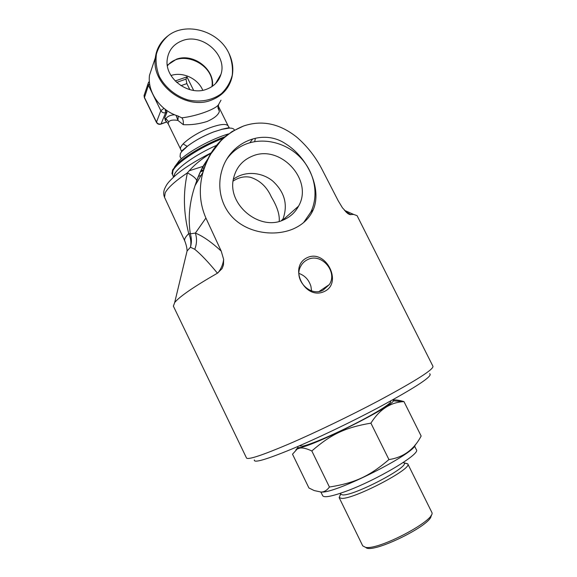 <?xml version="1.0" encoding="UTF-8"?>
<svg xmlns="http://www.w3.org/2000/svg" width="577" height="577" viewBox="0 0 577 577"><rect width="100%" height="100%" fill="white"/><g stroke="black" fill="none" stroke-linecap="round" stroke-linejoin="round"><path stroke-width="0.87" d="M193.656 90.43L186.948 76.856L175.192 80.975M170.994 75.515C182.743 71.44 197.933 78.551 202.765 90.25M189.84 89.651L186.854 83.6L185.996 79.107L186.948 76.856M233.115 181.099C238.82 177.319 244.626 176.057 250.548 177.312C259.989 180.399 266.935 186.97 271.399 197.024C277.198 206.653 279.802 214.767 279.196 221.366M181.25 158.884L180.053 156.627L180.349 153.684C181.322 151.744 183.436 149.457 186.681 146.818C194.096 141.019 203.097 136.049 213.678 131.909L222.78 129.053C229.502 127.539 233.36 127.827 234.356 129.904L234.45 130.113M154.268 96.986L157.73 102.042M165.967 109.882L167.005 112.198L164.676 117.888L165.469 120.73M217.399 81.465L217.147 80.867M165.83 120.91L168.116 123.658L168.78 121.848C170.078 120.124 173.129 119.648 177.932 120.42L183.313 124.675C191.138 125.065 199.029 124.005 206.992 121.509C214.283 118.321 218.416 114.931 219.39 111.325L217.947 107.957L218.726 104.278C216.858 108.772 196.735 116.222 181.813 117.831M174.579 114.751C170.179 115.097 167.301 116.424 165.945 118.732L168.78 121.848M167.402 65.821C181.041 48.273 215.56 64.602 211.968 86.564M206.761 89.175C188.967 96.467 164.762 78.724 167.164 59.95C168.354 50.423 173.518 43.96 182.678 40.541C202.513 32.968 227.439 55.017 220.984 74.26C218.798 81.4 214.053 86.37 206.761 89.175M212.473 86.218C214.694 69.096 193.136 52.81 176.475 59.2L167.308 65.194M228.788 52.983C231.846 60.311 233 67.704 232.257 75.161C230.374 82.338 226.747 88.505 221.373 93.662C212.293 100.355 200.104 102.648 187.785 99.871C175.639 96.056 165.325 87.632 159.454 76.705C156.439 69.125 155.437 61.544 156.432 53.964C158.617 46.751 162.519 40.664 168.152 35.702C185.844 21.63 217.709 30.617 228.326 52.081L228.788 52.983M183.313 124.675C183.529 121.293 183.024 119.006 181.805 117.831L177.81 115.97C160.067 110.395 147.222 91.902 149.501 75.255L153.475 63.319M221.005 100.174L218.726 104.278M217.94 106.594L219.39 111.325M178.235 116.114L177.932 120.42L176.086 115.357M322.666 495.686L322.702 495.751C324.151 497.843 331.616 496.465 345.096 491.626C376.363 480.446 421.361 453.594 416.334 449.678L414.546 446.086M407.78 463.901L431.827 512.376C436.616 519.769 378.808 550.408 365.566 547.349L362.724 545.856M365.717 547.371C371.343 554.807 433.507 524.32 431.062 515.319M340.545 494.446L339.146 497.59L341.627 498.391C354.062 499.321 412.894 468.531 407.78 463.886L404.592 463.071M388.941 459.573C369.114 476.487 354.934 482.935 329.431 487.031L311.818 450.962C331.075 434.257 345.01 427.6 370.903 423.143L388.941 459.573C403.33 457.431 414.062 449.577 421.145 436.01L403.958 401.585C399.659 400.344 396.103 399.782 393.276 399.904M370.903 423.143C379.421 409.634 390.218 402.472 403.301 401.657L403.958 401.585M329.431 487.031C326.935 490.378 324.144 492.044 321.043 492.037L314.148 490.551L308.933 487.983L292.51 454.2L297.213 449L299.665 448.149C302.442 447.521 306.488 448.459 311.818 450.962M297.804 447.673L295.871 449.887M320.495 492.037L321.735 492.073C336.658 493.119 415.483 453.183 415.216 444.817M297.429 446.656L298.042 447.709L300.04 447.543C313.708 445.999 392.656 406.41 393.348 400.813L392.829 399.774M300.062 445.956L302.694 446.129C309.698 444.874 332.72 435.116 354.552 423.987C376.435 412.858 391.927 403.042 390.665 401.419L390.492 401.073M320.487 290.541L320.545 291.133M311.573 290.851L310.902 286.228C308.846 279.802 304.872 275.539 298.98 273.44M246.509 457.979L246.53 458.037C248.153 459.963 262.254 455.289 288.839 444.016C314.862 432.822 350.095 415.866 378.685 400.726C415.613 380.892 433.702 369.417 432.959 366.301L357.076 215.654L353.687 214.449L349.619 214.507L347.823 213.577L342.471 207.85L338.216 200.803L322.327 169.941C315.879 157.276 307.375 146.356 296.816 137.189C279.6 123.492 261.835 119.778 243.523 126.031C222.614 134.52 208.91 150.64 202.404 174.391C198.748 189.775 199.916 204.33 205.91 218.041L221.222 251.103L223.645 259.412L223.458 264.951L222.102 268.586L217.435 273.188C193.836 286.769 179.584 296.549 174.687 302.528L173.381 306.149M324.397 291.457C304.779 300.985 287.635 266.271 307.519 257.501C326.041 249.12 342.983 283.018 324.397 291.457M293.311 228.896C276.635 235.971 253.902 233.945 238.402 222.47C222.412 210.843 216.231 189.768 221.806 170.705C229.74 142.079 262.391 128.447 285.132 143.471C308.233 157.557 322.161 189.415 313.217 209.776C309.474 218.265 302.838 224.641 293.311 228.896M233.375 179.346C244.201 170.879 261.1 171.665 272.582 180.918C284.634 191.946 288.118 204.626 283.018 218.964L282.333 220.378M283.696 219.83C259.462 231.723 226.328 203.991 233.707 177.694C236.339 167.438 242.477 160.283 252.12 156.23C280.083 143.68 313.845 180.082 298.554 206.14C295.229 212.365 290.274 216.93 283.696 219.83M303.574 222.621L310.866 212.033C319.074 194.925 314.732 172.537 300.624 157.716C286.531 142.872 264.035 137.074 246.069 144.034C238.207 147.135 231.839 152.09 226.949 158.906M307.765 259.549C321.447 252.546 338.021 271.803 329.323 284.576L323.005 290.238C309.899 297.256 293.145 279.261 300.718 266.264C302.326 263.213 304.678 260.977 307.765 259.549M172.076 173.691L172.581 169.955L177.146 164.185C185.953 155.328 207.121 143.118 224.915 136.756M203.659 169.746L200.774 170.842M228.593 133.886C211.615 138.833 188.116 151.701 179.043 160.918L174.47 167.106M189.314 170.734L202.606 166.508M254.349 459.963C253.584 463.252 265.853 459.703 291.176 449.31C316.03 438.917 350.946 422.227 379.125 407.218C416.717 386.828 433.551 375.656 429.62 373.723M221.222 251.103C211.362 242.03 202.751 236.029 195.379 233.094C197.074 238.517 196.865 243.92 194.759 249.3C200.803 254.176 208.362 262.138 217.435 273.188M217.983 272.863C221.186 268.709 223.075 264.223 223.652 259.412M227.187 134.939C215.149 144.481 207.056 156.951 202.909 172.35L202.404 174.391M205.91 218.041L195.379 233.094L190.331 233.8C187.929 218.084 189.501 202.008 195.055 185.592L196.721 180.839C199.548 172.977 203.176 165.902 207.605 159.605M196.721 180.839L195.062 185.57L202.909 172.35L206.588 161.834L209.891 155.199L221.698 139.728L232.041 131.549L243.523 126.031M208.023 158.603L203.493 165.577C201.048 169.955 198.784 174.99 196.707 180.68C196.295 178.581 193.194 175.978 187.417 172.855C183.01 192.559 183.45 212.805 188.729 233.598L190.331 233.8C191.701 238.287 191.737 242.766 190.446 247.223L194.759 249.3M350.866 214.658L345.392 211.434M347.599 213.418L350.643 214.68M223.458 264.951L222.102 268.586M210.987 153.179C201.2 159.093 193.345 165.649 187.417 172.855C175.35 180.954 167.943 187.604 165.195 192.812L164.539 197.341L184.727 240.84C184.106 239.318 185.441 236.902 188.729 233.598C190.792 238.128 191.369 242.672 190.446 247.223L187.071 251.024L174.687 302.528M185.996 79.107L176.649 82.396M186.854 83.6L180.933 85.684M163.969 108.339L160.846 110.69C161.993 112.544 163.587 113.207 165.642 112.695L165.195 109.305M148.635 82.158L148.109 83.521L148.44 85.346L149.659 83.99M149.364 81.343L148.109 83.521L144.062 95.551L144.38 97.715L148.44 85.346L160.846 110.69L156.41 122.331C157.398 124.012 158.826 124.632 160.695 124.192L161.084 123.904C159.086 124.416 157.528 123.774 156.425 121.971L144.38 97.325L144.438 94.433M166.825 121.805L161.084 123.904L165.642 112.695L167.005 112.198M217.262 81.653L216.995 81.119M164.676 117.888L165.945 118.732L165.541 120.766M217.933 80.73L217.695 79.914M164.366 39.041C159.281 44.155 156.273 50.365 155.357 57.671C150.972 84.595 185.953 110.762 211.514 100.066C222.159 95.883 228.918 88.519 231.781 77.974C233.779 69.738 232.856 61.566 229.011 53.445M229.357 128.087L221.171 129.45C230.555 127.171 229.285 127.914 229.083 127.394L228.218 126.031C226.451 123.485 220.4 124.048 210.064 127.726C194.362 133.446 178.149 145.584 180.724 149.4L168.116 123.658M222.78 129.053L213.641 131.902C203.847 135.71 195.293 140.334 187.979 145.779L181.697 151.628M220.154 75.688L220.335 76.2M340.589 493.22L340.61 494.294L342.904 494.943C354.466 495.657 408.79 467.262 404.239 462.985L403.424 462.372M298.295 206.616L296.39 208.052M184.806 240.998L184.727 240.84C186.277 244.807 187.063 248.204 187.071 251.024L186.169 254.753M164.625 197.529L164.539 197.341C163.406 194.579 163.442 191.701 164.64 188.722C166.666 184.662 167.106 183.024 175.754 175.17C183.702 168.311 195.516 160.853 211.211 152.804M173.778 176.915L174.521 174.24C177.759 167.258 196.548 154.16 216.469 145.375M255.25 139.028L254.666 141.661M201.056 175.473L198.344 176.411M172.473 174.687L172.905 170.778C176.389 162.707 200.933 146.673 223.047 138.393M203.349 170.763L200.269 171.924M252.38 139.425L249.827 142.764M202.772 166.876L203.825 169.198M166.926 121.906L160.969 124.091M156.41 122.331L144.38 97.715M215.553 83.607L220.984 74.26M168.152 35.702C160.918 41.169 156.648 48.49 155.357 57.671L149.501 75.255M183.125 143.904L187.222 146.385M228.175 125.952L218.128 105.663M180.724 149.4L181.337 150.885C181.625 151.362 180.349 151.874 187.979 145.779L186.681 146.818M322.702 495.751L320.891 492.037M403.135 462.559L407.751 463.829M362.76 545.929L339.146 497.59M298.042 447.709L297.213 449M393.348 400.813L403.301 401.657M300.076 445.992L299.889 445.595M340.964 493.09L339.175 497.648M246.53 458.037L173.338 306.07M281.273 220.753L283.018 218.964M282.535 220.299L298.554 206.14M310.866 212.033L313.21 209.797M329.323 284.576L319.175 291.428M179.043 160.918L177.146 164.185M344.39 210.316L353.687 214.449M346.323 212.358L349.619 214.507M171.917 173.187L173.59 177.089"/></g></svg>
